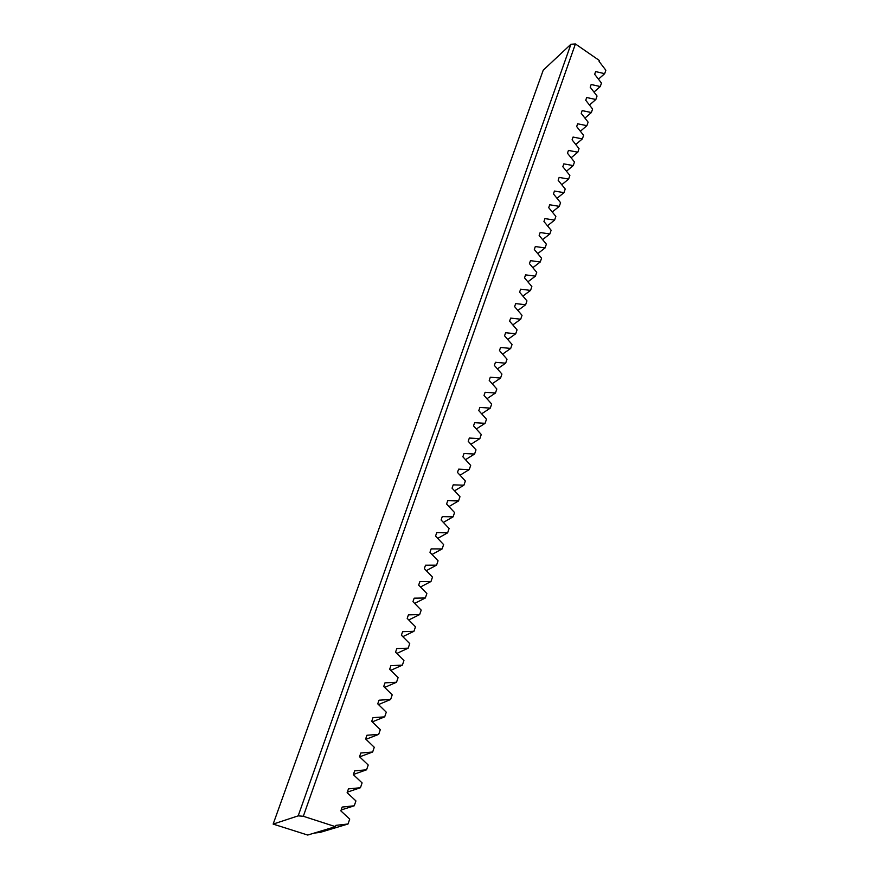 <?xml version="1.0" encoding="UTF-8"?>
<svg xmlns="http://www.w3.org/2000/svg" width="879" height="879" viewBox="0 0 879 879"><rect width="100%" height="100%" fill="white"/><g stroke="black" fill="none" stroke-linecap="round" stroke-linejoin="round"><path stroke-width="1.32" d="M575.415 43.95L303.321 816.272L335.426 826.656L307.716 835.05L273.149 824.095L543.222 70.199L570.91 44.269L575.415 43.95L599.412 60.541L599.104 61.442L605.851 70.232L604.675 73.671L595.61 71.584L594.676 74.297L601.467 83.076L600.28 86.538L593.973 92.064M600.28 86.538L591.16 84.505L590.216 87.23L597.039 96.009L595.841 99.503L589.468 105.04M595.841 99.503L586.678 97.514L585.733 100.261L592.589 109.029L591.38 112.545L584.931 118.094M591.38 112.545L582.162 110.6L581.217 113.369L588.106 122.137L586.897 125.675L580.36 131.246M586.897 125.675L577.624 123.785L576.668 126.565L583.59 135.333L582.37 138.893L575.756 144.475M582.37 138.893L573.053 137.058L572.086 139.86L579.041 148.617L577.822 152.199L571.119 157.791M577.822 152.199L568.449 150.408L567.471 153.232L574.47 161.989L573.24 165.593L566.45 171.207M573.24 165.593L563.813 163.868L562.835 166.702L569.867 175.459L568.625 179.085L561.747 184.711M568.625 179.085L559.143 177.404L558.165 180.272L565.23 189.018L563.977 192.666L557.011 198.302M563.977 192.666L554.451 191.04L553.451 193.918L560.56 202.664L559.297 206.345L552.243 211.993M559.297 206.345L549.716 204.774L548.716 207.675L555.858 216.41L554.594 220.113L547.441 225.771M554.594 220.113L544.958 218.596L543.947 221.519L551.122 230.243L549.847 233.968L542.607 239.637M549.847 233.968L540.156 232.517L539.146 235.462L546.364 244.175L545.079 247.933L537.728 253.613M545.079 247.933L535.322 246.538L534.311 249.493L541.563 258.206L540.266 261.986L532.817 267.677M540.266 261.986L530.466 260.645L529.433 263.634L536.728 272.336L535.421 276.149L527.872 281.829M535.421 276.149L525.565 274.863L524.532 277.863L531.861 286.565L530.553 290.4L522.895 296.091M530.553 290.4L520.632 289.18L519.588 292.202L526.961 300.893L525.642 304.749L517.874 310.452M525.642 304.749L515.665 303.596L514.622 306.639L522.027 315.319L520.698 319.209L512.82 324.911M520.698 319.209L510.666 318.11L509.611 321.176L517.061 329.845L515.72 333.767L507.721 339.47M515.72 333.767L505.623 332.723L504.557 335.822L512.05 344.48L510.699 348.425L502.59 354.127M510.699 348.425L500.558 347.458L499.481 350.567L507.007 359.214L505.656 363.192L497.415 368.894M505.656 363.192L495.448 362.28L494.361 365.411L501.931 374.058L500.569 378.058L492.196 383.76M500.569 378.058L490.295 377.212L489.207 380.376L496.822 389.001L495.448 393.034L486.944 398.736M495.448 393.034L485.109 392.265L484.021 395.44L491.669 404.054L490.284 408.12L481.648 413.811M490.284 408.12L479.89 407.416L478.791 410.614L486.483 419.228L485.087 423.315L476.308 428.996M485.087 423.315L474.638 422.678L473.517 425.897L481.263 434.501L479.857 438.61L470.935 444.291M479.857 438.61L469.331 438.05L468.221 441.291L476 449.883L474.583 454.025L465.507 459.695M474.583 454.025L464.002 453.531L462.87 456.805L470.694 465.376L469.265 469.551L460.047 475.209M469.265 469.551L458.629 469.133L457.487 472.43L465.354 480.989L463.914 485.197L454.542 490.834M463.914 485.197L453.212 484.845L452.07 488.164L459.981 496.712L458.53 500.953L448.982 506.568M458.53 500.953L447.752 500.678L446.598 504.019L454.564 512.556L453.103 516.83L443.379 522.423M453.103 516.83L442.258 516.621L441.104 519.994L449.103 528.51L447.631 532.817L437.731 538.387M447.631 532.817L436.72 532.685L435.555 536.08L443.609 544.595L442.126 548.925L432.039 554.473M442.126 548.925L431.149 548.881L429.974 552.298L438.061 560.791L436.566 565.153L426.293 570.669M436.566 565.153L425.524 565.186L424.337 568.625L432.479 577.107L430.974 581.502L420.503 586.985M430.974 581.502L419.865 581.612L418.668 585.084L426.864 593.545L425.348 597.984L414.657 603.412M425.348 597.984L414.163 598.17L412.954 601.665L421.195 610.114L419.668 614.575L408.768 619.97M419.668 614.575L408.416 614.85L407.197 618.376L415.481 626.804L413.943 631.298L402.824 636.649M413.943 631.298L402.626 631.66L401.395 635.209L409.735 643.615L408.186 648.153L396.825 653.449M408.186 648.153L396.792 648.592L395.55 652.174L403.933 660.568L402.373 665.128L390.77 670.369M402.373 665.128L390.902 665.656L389.661 669.271L398.099 677.643L396.517 682.247L384.661 687.411M396.517 682.247L384.98 682.851L383.727 686.488L392.21 694.849L390.628 699.486L378.497 704.584M390.628 699.486L379.014 700.189L377.75 703.848L386.277 712.188L384.683 716.857L372.267 721.879M384.683 716.857L372.993 717.649L371.718 721.34L380.299 729.658L378.695 734.372L365.983 739.305M378.695 734.372L366.928 735.251L365.642 738.975L374.278 747.271L372.652 752.017L359.643 756.852M372.652 752.017L360.819 752.995L359.522 756.742L368.213 765.016L366.576 769.795L353.413 774.465M366.576 769.795L354.655 770.872L353.347 774.652L362.093 782.903L360.445 787.727L347.326 792.144M360.445 787.727L348.447 788.892L347.128 792.693L355.929 800.923L354.259 805.79L341.184 809.966M354.259 805.79L342.184 807.054L340.865 810.888L349.71 819.096L348.04 823.997L320.077 832.424L314.133 833.105M335.426 826.656L335.877 825.359L348.04 823.997M303.321 816.272L298.19 815.866L273.149 824.095M604.675 73.671L598.445 79.176M298.19 815.866L570.91 44.269"/></g></svg>
